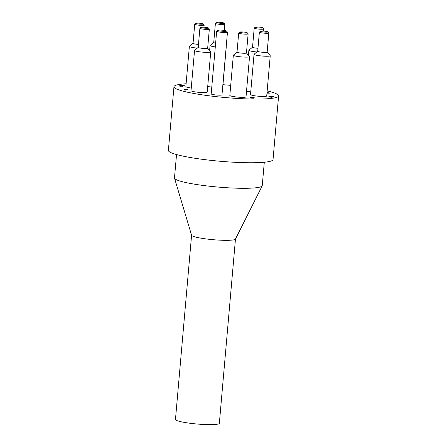 <?xml version="1.0" encoding="UTF-8"?>
<svg xmlns="http://www.w3.org/2000/svg" width="447" height="447" viewBox="0 0 447 447"><rect width="100%" height="100%" fill="white"/><g stroke="black" fill="none" stroke-linecap="round" stroke-linejoin="round"><path stroke-width="0.67" d="M239.938 32.028A3.727 0.447 -175 0 1 243.827 32.044A3.727 0.447 -175 0 1 247.185 32.732A3.727 0.447 -175 0 1 243.459 32.91A3.727 0.447 -175 0 1 239.815 32.089A3.727 0.447 -175 0 1 239.938 32.028M239.815 32.089L238.72 32.989A4.744 0.57 5 0 0 238.681 33.056A4.744 0.57 5 0 0 243.358 34.039A4.744 0.57 5 0 0 248.135 33.883A4.744 0.57 5 0 0 248.102 33.81L247.185 32.732M248.135 33.883L246.459 52.986A4.744 0.57 -175 0 1 241.687 53.137A4.744 0.57 -175 0 1 237.011 52.159L238.681 33.056M201.139 27.273A3.727 0.447 -175 0 1 205.028 27.289A3.727 0.447 -175 0 1 208.386 27.977A3.727 0.447 -175 0 1 204.653 28.155A3.727 0.447 -175 0 1 201.01 27.334A3.727 0.447 -175 0 1 201.139 27.273M201.01 27.334L199.921 28.234A4.744 0.57 5 0 0 199.882 28.301A4.744 0.57 5 0 0 204.558 29.284A4.744 0.57 5 0 0 209.33 29.128A4.744 0.57 5 0 0 209.302 29.055L208.386 27.977M209.33 29.128L207.659 48.231A4.744 0.57 -175 0 1 202.882 48.382A4.744 0.57 -175 0 1 198.211 47.404L199.882 28.301M216.661 22.35A3.727 0.447 -175 0 1 220.55 22.367A3.727 0.447 -175 0 1 223.908 23.054A3.727 0.447 -175 0 1 220.175 23.233A3.727 0.447 -175 0 1 216.538 22.411A3.727 0.447 -175 0 1 216.661 22.35M216.538 22.411L215.443 23.311A4.744 0.57 5 0 0 215.404 23.378A4.744 0.57 5 0 0 220.08 24.361A4.744 0.57 5 0 0 224.858 24.205A4.744 0.57 5 0 0 224.824 24.132L223.908 23.054M215.627 43.108A4.744 0.57 -175 0 1 213.733 42.482L215.404 23.378M255.46 27.105A3.727 0.447 -175 0 1 259.355 27.122A3.727 0.447 -175 0 1 262.707 27.809A3.727 0.447 -175 0 1 258.981 27.988A3.727 0.447 -175 0 1 255.338 27.166A3.727 0.447 -175 0 1 255.46 27.105M255.338 27.166L254.242 28.066A4.744 0.57 5 0 0 254.203 28.133A4.744 0.57 5 0 0 258.88 29.111A4.744 0.57 5 0 0 263.657 28.96A4.744 0.57 5 0 0 263.629 28.887L262.707 27.809M257.969 48.276A4.744 0.57 -175 0 1 252.533 47.237L254.203 28.133M260.635 31.15A3.727 0.447 -175 0 1 264.523 31.167A3.727 0.447 -175 0 1 267.882 31.854A3.727 0.447 -175 0 1 264.149 32.033A3.727 0.447 -175 0 1 260.512 31.212A3.727 0.447 -175 0 1 260.635 31.15M260.512 31.212L259.416 32.111A4.744 0.57 5 0 0 259.377 32.178A4.744 0.57 5 0 0 264.054 33.162A4.744 0.57 5 0 0 268.826 33.005A4.744 0.57 5 0 0 268.798 32.933L267.882 31.854M268.826 33.005L267.155 52.109A4.744 0.57 -175 0 1 262.383 52.26A4.744 0.57 -175 0 1 257.707 51.282L259.377 32.178M195.965 23.227A3.727 0.447 -175 0 1 199.859 23.244A3.727 0.447 -175 0 1 203.212 23.931A3.727 0.447 -175 0 1 199.485 24.11A3.727 0.447 -175 0 1 195.842 23.289A3.727 0.447 -175 0 1 195.965 23.227M195.842 23.289L194.747 24.188A4.744 0.57 5 0 0 194.708 24.255A4.744 0.57 5 0 0 199.384 25.239A4.744 0.57 5 0 0 204.162 25.082A4.744 0.57 5 0 0 204.128 25.01L203.212 23.931M198.474 44.398A4.744 0.57 -175 0 1 193.037 43.359L194.708 24.255M217.952 30.189A4.403 0.531 -175 0 1 222.55 30.206A4.403 0.531 -175 0 1 226.517 31.022A4.403 0.531 -175 0 1 222.109 31.229A4.403 0.531 -175 0 1 217.801 30.256A4.403 0.531 -175 0 1 217.952 30.189M217.801 30.256L216.711 31.161A5.42 0.654 5 0 0 216.666 31.234A5.42 0.654 5 0 0 222.008 32.357A5.42 0.654 5 0 0 227.467 32.178A5.42 0.654 5 0 0 227.434 32.1L226.517 31.022M227.467 32.178L221.986 94.848A5.42 0.654 -175 0 1 216.527 95.027A5.42 0.654 -175 0 1 211.18 93.904L216.666 31.234M266.976 93.082L269.273 93.2M269.284 93.105L266.993 92.875M267.027 92.49L270.172 93.121L266.965 93.183M267.306 92.814L266.999 92.825M267.133 92.456L267.105 92.792M270.418 96.552L272.804 96.988L271.804 97.301L268.256 96.865L271.715 96.965L269.541 96.446L273.938 96.742L271.066 96.491L270.496 96.815M271.715 96.965L271.687 97.29M271.994 97.239L271.692 97.206M270.552 96.703L269.513 96.775M180.8 85.282L184.79 85.768L180.515 85.874L182.789 86.344L181.018 86.176L179.621 85.774L183.751 85.74L180.795 85.377M180.342 85.69L179.593 86.109M184.65 89.182L187.801 89.568L186.433 89.484L185.131 89.897L186.125 90.098L184.522 90.02L183.851 89.936L185.6 89.383L184.639 89.266M185.6 89.383L184.695 89.998M185.857 89.668L185.578 89.635M253.332 97.988L253.522 97.731L252.823 97.597L251.208 97.597L253.309 98.228M251.208 97.597L251.303 97.876M253.449 98.217L253.522 97.731M254.287 98.077L254.293 97.759L254.287 98.077L252.767 98.245L249.56 97.977L253.147 98.044L250.32 97.491L253.041 97.53L254.293 97.759L254.265 98.083M254.242 98.089L253.656 97.954M251.382 97.748L250.286 97.826M210.744 51.874L207.224 92.093A8.13 0.978 -175 0 1 199.038 92.356A8.13 0.978 -175 0 1 191.02 90.674L194.54 50.461A8.13 0.978 5 0 0 202.558 52.143A8.13 0.978 5 0 0 210.744 51.874A8.13 0.978 5 0 0 210.693 51.751L207.665 48.198M226.165 47.091A8.13 0.978 5 0 0 226.266 46.952L222.746 87.171A8.13 0.978 -175 0 1 222.645 87.305M211.777 87.126A8.13 0.978 -175 0 1 207.726 86.372M249.543 56.629L246.023 96.848A8.13 0.978 -175 0 1 237.838 97.111A8.13 0.978 -175 0 1 229.825 95.429L233.34 55.216A8.13 0.978 5 0 0 241.358 56.898A8.13 0.978 5 0 0 249.543 56.629A8.13 0.978 5 0 0 249.493 56.506L246.465 52.953M250.75 91.903A8.13 0.978 -175 0 1 246.526 91.127M191.255 88.025A8.13 0.978 -175 0 1 185.851 86.629L189.366 46.415A8.13 0.978 5 0 0 197.339 48.092M270.239 55.752L266.719 95.971A8.13 0.978 -175 0 1 258.534 96.234A8.13 0.978 -175 0 1 250.516 94.552L254.036 54.338A8.13 0.978 5 0 0 262.054 56.02A8.13 0.978 5 0 0 270.239 55.752A8.13 0.978 5 0 0 270.189 55.629L267.161 52.075M186.097 83.779A52.522 6.308 5 0 0 173.961 86.718A52.522 6.308 5 0 0 218.415 96.882A52.522 6.308 5 0 0 276.402 97.44A52.522 6.308 5 0 0 278.61 95.876A52.522 6.308 5 0 0 267.166 90.87M230.702 85.366A52.522 6.308 5 0 0 222.964 84.69M213.733 42.443L210.135 45.421A8.13 0.978 5 0 0 210.062 45.538A8.13 0.978 5 0 0 215.292 46.913M198.211 47.371L194.607 50.349A8.13 0.978 5 0 0 194.54 50.461M237.011 52.126L233.412 55.104A8.13 0.978 5 0 0 233.34 55.216M252.538 47.198L248.934 50.176A8.13 0.978 5 0 0 248.862 50.287A8.13 0.978 5 0 0 256.835 51.969M193.037 43.32L189.439 46.298A8.13 0.978 5 0 0 189.366 46.415M257.707 51.249L254.108 54.227A8.13 0.978 5 0 0 254.036 54.338M191.584 235.217L175.464 419.476A22.026 2.648 5 0 0 194.104 423.734A22.026 2.648 5 0 0 218.421 423.968A22.026 2.648 5 0 0 219.348 423.315L235.468 239.061M176.531 154.556L174.486 177.94A44.052 5.291 5 0 0 174.514 178.197L191.601 235.284A22.026 2.648 5 0 0 210.749 239.469A22.026 2.648 5 0 0 234.546 239.653A22.026 2.648 5 0 0 235.435 239.117L262.182 185.868A44.052 5.291 5 0 0 262.255 185.622L264.3 162.233M174.514 178.197A44.052 5.291 5 0 0 212.806 186.572A44.052 5.291 5 0 0 260.405 186.93A44.052 5.291 5 0 0 262.182 185.868M173.961 86.718L168.39 150.393A52.522 6.308 5 0 0 212.845 160.557A52.522 6.308 5 0 0 270.832 161.116A52.522 6.308 5 0 0 273.039 159.551L278.61 95.876M224.31 30.424L224.858 24.205M263.473 31.083L263.657 28.96M203.972 27.206L204.162 25.082M270.34 96.602L270.306 96.938M180.454 85.919L180.42 86.254M253.633 98.172L253.667 97.837M251.08 97.994L251.108 97.658M209.626 50.505L210.062 45.538M248.431 55.26L248.862 50.287"/></g></svg>
